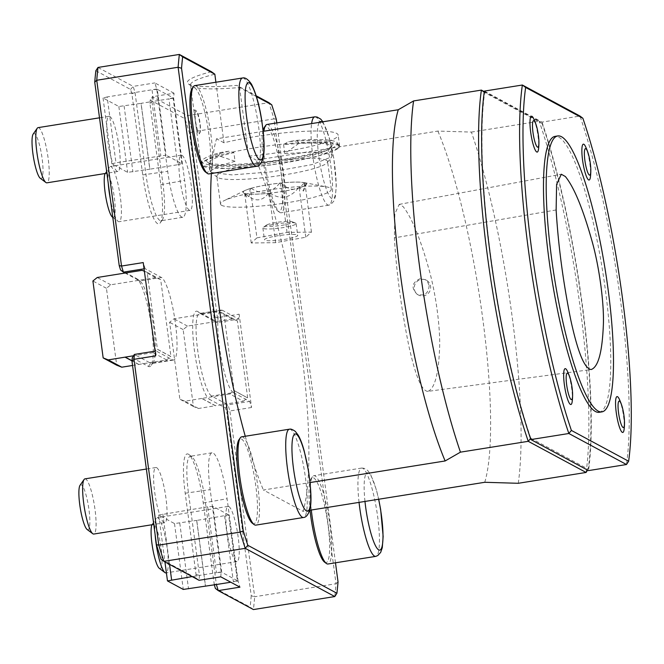 <?xml version="1.0" encoding="UTF-8"?>
<svg xmlns="http://www.w3.org/2000/svg" width="664" height="664" viewBox="0 0 664 664"><rect width="100%" height="100%" fill="white"/><g stroke="black" fill="none" stroke-linecap="round" stroke-linejoin="round"><path stroke-width="0.5" stroke-dasharray="3.32 2.49" d="M421.349 279.411A8.383 8.159 118.3 0 1 429.633 291.513A8.383 8.159 118.3 0 1 414.377 286.292A8.383 8.159 118.3 0 1 421.349 279.411M429.168 285.578C428.529 293.397 424.528 296.31 417.158 294.318C410.875 287.894 411.829 282.69 420.022 278.697L425.35 279.693L427.409 281.47L429.168 285.578M427.691 391.395C421.582 390.764 415.241 375.326 408.667 345.064C401.189 307.864 396.425 272.132 394.383 237.87L394.839 213.891L399.213 204.387L403.031 206.537C411.597 217.136 420.329 238.393 429.234 270.323C435.908 294.285 440.415 328.033 439.609 347.986C438.522 374.612 434.546 389.079 427.691 391.395L590.852 369.591M243.314 401.239L247.523 397.852L233.985 390.565L229.777 393.951L243.314 401.239L226.316 403.961L211.65 396.059A41.915 7.711 -99.1 0 1 198.104 353.231A41.915 7.711 -99.1 0 1 199.54 313.508A41.915 7.711 -99.1 0 1 200.669 313.748L217.028 322.555L217.418 317.674L192.635 131.895L274.008 118.889L336.026 583.739L254.661 596.745L229.868 410.966L226.748 412.228L251.233 595.732L254.661 596.745A335.337 61.686 80.9 0 1 253.424 609.56L250.129 607.137L215.393 588.437M233.346 392.59A41.915 7.711 -99.1 0 1 219.801 349.762A41.915 7.711 -99.1 0 1 221.245 310.046A41.915 7.711 -99.1 0 1 222.365 310.279L238.725 319.085L239.123 314.205L251.565 407.497L249.706 401.405L233.346 392.59L211.65 396.059L209.301 399.238L225.428 407.92L226.748 412.228M247.664 397.827L237.397 320.919L223.859 313.624L234.126 390.54L247.523 397.852M214.306 584.851L203.25 502.939A44.712 8.225 80.9 0 0 188.808 454.466A44.712 8.225 80.9 0 0 185.198 493.227L196.029 574.401L195.747 577.854L199.059 580.294L199.457 575.414L188.476 493.095A41.915 7.711 -99.1 0 1 190.319 456.259A41.915 7.711 -99.1 0 1 191.863 456.757A41.915 7.711 -99.1 0 1 205.392 502.208L207.591 518.667L228.607 514.932L237.388 580.784L230.781 582.22M224.59 515.953L233.379 581.805L238.077 581.058L239.936 587.15M220.763 576.825L221.153 571.945L210.173 489.625A41.915 7.711 -99.1 0 1 212.015 452.79A41.915 7.711 -99.1 0 1 227.096 498.739L238.077 581.058M228.748 514.907L212.936 506.391L221.718 572.244L237.529 580.759L228.607 514.932M125.081 273.045L139.747 280.947A41.915 7.711 -99.1 0 1 140.17 281.212A41.915 7.711 -99.1 0 1 152.853 320.886A41.915 7.711 -99.1 0 1 153.168 362.536A41.915 7.711 -99.1 0 1 151.857 363.498A41.915 7.711 -99.1 0 1 150.736 363.258L149.607 362.652L166.606 359.938L170.806 356.543L157.268 349.256L155.036 351.057M166.606 359.938L153.069 352.65L154.895 351.173M221.643 205.317A55.892 7.644 -7.6 0 1 220.489 204.031A55.892 7.644 -7.6 0 1 224.249 200.603A55.892 7.644 -7.6 0 1 233.603 197.191A55.892 7.644 -7.6 0 1 326.763 186.924A55.892 7.644 -7.6 0 1 331.294 189.248A55.892 7.644 -7.6 0 1 282.067 203.499A55.892 7.644 -7.6 0 1 221.643 205.317M251.125 188.327C261.757 195.166 271.269 193.448 279.668 183.164A31.855 4.357 172.4 0 0 251.125 188.327L250.195 188.609A31.855 4.357 172.4 0 0 243.331 192.701A31.855 4.357 172.4 0 0 244.8 193.465L244.701 193.556A32.138 4.399 -7.6 0 1 245.066 190.435A32.138 4.399 -7.6 0 1 250.295 188.518M244.701 193.556L245.282 193.589A31.855 4.357 172.4 0 0 268.43 193.29L268.862 193.282A32.138 4.399 -7.6 0 1 244.85 193.597M268.862 193.282L269.85 193.141A31.855 4.357 172.4 0 0 298.393 187.978L298.924 187.879A32.138 4.399 -7.6 0 1 269.31 193.232M298.924 187.879L299.323 187.704A31.855 4.357 172.4 0 0 306.278 184.302A31.855 4.357 172.4 0 0 304.718 182.841L304.817 182.749A32.138 4.399 -7.6 0 1 299.223 187.796M304.817 182.749L304.236 182.716A31.855 4.357 172.4 0 0 281.088 183.015L280.656 183.023A32.138 4.399 -7.6 0 1 304.012 182.567A32.138 4.399 -7.6 0 1 304.668 182.708M280.656 183.023L279.668 183.164M250.594 188.427A32.138 4.399 -7.6 0 1 280.208 183.073M244.8 193.465L246.734 197.067L249.066 196.444L250.195 188.609M256.935 237.861L251.241 242.991L275.66 242.667L305.764 237.222L311.457 232.101L287.047 232.417L256.935 237.861L250.353 188.518M251.241 242.991L244.659 193.647M268.43 193.29C261.882 201.939 254.163 202.039 245.282 193.589M275.66 242.667L269.069 193.324M298.393 187.978C290.043 198.245 280.532 199.964 269.85 193.141M305.764 237.222L299.182 187.879M304.718 182.841L303.448 191.074L299.323 187.704M311.457 232.101L304.876 182.758M281.088 183.015C289.919 191.473 297.638 191.373 304.236 182.716M287.047 232.417L280.457 183.073M297.356 234.99A16.766 2.291 -7.6 0 1 297.696 235.371A16.766 2.291 -7.6 0 1 281.378 239.862A16.766 2.291 -7.6 0 1 264.455 239.804A16.766 2.291 -7.6 0 1 279.229 235.529A16.766 2.291 -7.6 0 1 297.356 234.99M295.779 223.212A16.766 2.291 172.4 0 0 295.571 223.112A16.766 2.291 172.4 0 0 281.445 223.262A16.766 2.291 172.4 0 0 264.861 226.631A16.766 2.291 172.4 0 0 263.301 227.42A16.766 2.291 172.4 0 0 262.886 228.026A16.766 2.291 172.4 0 0 279.81 228.084A16.766 2.291 172.4 0 0 296.127 223.594A16.766 2.291 172.4 0 0 295.779 223.212M267.6 224.523A13.338 1.826 172.4 0 0 266.355 225.146A13.338 1.826 172.4 0 0 279.486 225.677A13.338 1.826 172.4 0 0 292.027 221.726A13.338 1.826 172.4 0 0 280.789 221.842A13.338 1.826 172.4 0 0 267.6 224.523M518.269 483.292A229.146 42.156 80.9 0 0 471.407 132.078L437.891 131.074L256.163 160.115A203.997 37.524 80.9 0 1 300.958 347.231A203.997 37.524 80.9 0 1 303.025 511.338L263.409 490.007L310.055 482.554M484.753 482.288A203.997 37.524 80.9 0 0 482.686 318.189A203.997 37.524 80.9 0 0 437.891 131.074M276.307 119.288L274.008 118.889A335.337 61.686 -99.1 0 0 268.895 102.654L187.522 115.66L152.338 96.712L150.23 100.015L184.957 118.715A332.548 61.171 -99.1 0 1 189.506 133.157L213.991 316.662L213.717 320.114L217.028 322.555L238.725 319.085M189.506 133.157L192.635 131.895A335.337 61.686 80.9 0 0 187.522 115.66L184.957 118.715M338.026 581.863L336.026 583.739A335.337 61.686 -99.1 0 1 334.789 596.554M251.565 407.497L229.868 410.966L228.009 404.866L226.316 403.961L215.468 405.696L201.931 398.4L229.777 393.951M225.428 407.92L228.009 404.866L249.706 401.405M213.717 320.114L197.59 311.433A44.712 8.225 80.9 0 0 194.419 350.476A44.712 8.225 80.9 0 0 209.301 399.238M213.991 316.662L217.418 317.674L239.123 314.205M174.034 93.242L154.861 82.917L156.721 89.017L167.702 171.329A41.915 7.711 80.9 0 0 182.783 217.277A41.915 7.711 80.9 0 0 184.625 180.442L173.644 98.123L174.034 93.242L152.338 96.712L151.94 101.592L162.929 183.911A41.915 7.711 -99.1 0 1 162.389 219.792A41.915 7.711 -99.1 0 1 161.078 220.747A41.915 7.711 -99.1 0 1 146.005 174.798L135.024 92.487L133.165 86.386L97.981 67.446M95.848 70.741L130.584 89.441L131.895 93.748L142.727 174.931A44.712 8.225 80.9 0 0 160.207 222.921A44.712 8.225 80.9 0 0 160.779 184.65L149.948 103.468L150.23 100.015M149.948 103.468L151.94 101.592L168.947 98.878L177.728 164.73L149.881 169.179L141.092 103.327L151.94 101.592M131.895 93.748L135.024 92.487L107.17 96.936L115.959 162.788L111.826 163.842L127.637 172.358L149.881 169.179M130.584 89.441L133.165 86.386L154.861 82.917M132.26 357.755L148.387 366.437A44.712 8.225 80.9 0 0 150.985 365.665A44.712 8.225 80.9 0 0 150.653 321.235A44.712 8.225 80.9 0 0 137.116 278.921A44.712 8.225 80.9 0 0 136.668 278.631L120.549 269.949M132.551 365.466L149.607 362.652L134.377 354.452M195.747 577.854L161.012 559.154M196.029 574.401L199.457 575.414L192.162 576.576M214.082 584.121L216.381 584.519L207.591 518.667L196.743 520.402L205.533 586.254M251.233 595.732A332.548 61.171 -99.1 0 1 250.129 607.137M156.662 467.672A27.946 5.138 -99.1 0 1 165.693 496.224A27.946 5.138 -99.1 0 1 164.73 522.701A27.946 5.138 -99.1 0 1 155.243 495.925A27.946 5.138 -99.1 0 1 155.907 467.514A27.946 5.138 -99.1 0 1 156.662 467.672M109.792 116.449A27.946 5.138 -99.1 0 1 118.831 145.001A27.946 5.138 -99.1 0 1 117.868 171.486A27.946 5.138 -99.1 0 1 108.381 144.702A27.946 5.138 -99.1 0 1 109.045 116.291A27.946 5.138 -99.1 0 1 109.792 116.449M181.994 155.326A27.946 5.138 -99.1 0 1 191.024 183.878A27.946 5.138 -99.1 0 1 190.07 210.355A27.946 5.138 -99.1 0 1 180.583 183.571A27.946 5.138 -99.1 0 1 181.247 155.168A27.946 5.138 -99.1 0 1 181.994 155.326M228.856 506.541A27.946 5.138 -99.1 0 1 237.886 535.101A27.946 5.138 -99.1 0 1 236.932 561.578A27.946 5.138 -99.1 0 1 227.445 534.794A27.946 5.138 -99.1 0 1 228.109 506.391A27.946 5.138 -99.1 0 1 228.856 506.541M160.688 279.61L147.151 272.323L157.41 349.239L170.947 356.526L160.688 279.61L155.625 277.618L142.088 270.331M155.625 277.618L110.772 284.79L106.439 288.284L116.698 365.192M155.683 355.862L156.073 350.982L172.433 359.797A41.915 7.711 80.9 0 0 173.553 360.029A41.915 7.711 80.9 0 0 174.997 320.305A41.915 7.711 80.9 0 0 161.452 277.477L145.092 268.671L144.063 268.829M145.092 268.671L143.233 262.57M156.073 350.982L155.052 351.148M153.069 352.65L133.53 355.771M237.397 320.919L232.334 318.919L218.796 311.632L173.943 318.803L169.61 322.297L179.878 399.213L184.941 401.205L201.931 398.4M232.334 318.919L187.48 326.09L183.148 329.585L193.415 406.501L198.478 408.493L215.468 405.696M173.644 98.123L168.947 98.878L173.08 97.824L157.285 89.316L166.075 155.177L115.959 162.788M211.418 71.704A72.658 9.943 172.4 0 0 188.236 83.788A72.658 9.943 172.4 0 0 236.824 85.382L256.204 95.815M156.721 89.017L135.024 92.487M157.285 89.316L152.023 89.764L160.812 155.617M177.728 164.73L181.861 163.676L166.075 155.177M181.861 163.676L173.08 97.824M212.936 506.391L207.674 506.839L216.456 572.692L199.457 575.414M207.674 506.839L158.688 515.065L174.499 523.572L196.743 520.402M221.153 571.945L216.456 572.692L221.718 572.244M484.305 91.665L539.218 121.238L471.407 132.078M587.615 470.112L588.229 469.174A226.358 41.641 80.9 0 0 542.098 123.438L539.218 121.238A229.146 42.156 -99.1 0 1 586.08 472.453M235.039 161.286L218.705 155.783L206.122 160.215L201.25 164.083L202.072 165.759L225.876 168.54L271.476 164.938L316.462 156.721L338.706 147.923L339.022 146.088L337.735 144.968L324.206 142.694L299.14 143.175L284.79 153.567L314.753 152.097L330.888 154.239L332.166 155.642L331.743 156.845L312.097 164.581L272.34 171.777L232.026 174.906L210.978 172.424L210.247 171.362L216.514 166.681L235.039 161.286L233.877 152.62A61.478 8.408 172.4 0 0 209.085 162.854A61.478 8.408 172.4 0 0 209.824 163.925A61.478 8.408 172.4 0 0 271.136 163.053A61.478 8.408 172.4 0 0 330.531 147.823A61.478 8.408 172.4 0 0 330.962 146.586A61.478 8.408 172.4 0 0 283.603 144.677L288.143 141.706A63.711 8.715 172.4 0 1 332.44 145.375A63.711 8.715 172.4 0 1 270.879 161.169A63.711 8.715 172.4 0 1 207.334 162.066A63.711 8.715 172.4 0 1 228.756 151.201L233.877 152.62M326.447 160.273A55.892 7.644 -7.6 0 1 327.593 161.551A55.892 7.644 -7.6 0 1 327.203 162.672A55.892 7.644 -7.6 0 1 274.547 176.342A55.892 7.644 -7.6 0 1 217.95 177.62A55.892 7.644 -7.6 0 1 217.468 177.313A55.892 7.644 -7.6 0 1 216.796 176.342A55.892 7.644 -7.6 0 1 266.023 162.091A55.892 7.644 -7.6 0 1 326.447 160.273M338.175 144.387A69.861 9.553 -7.6 0 1 339.611 145.989A69.861 9.553 -7.6 0 1 339.13 147.383A69.861 9.553 -7.6 0 1 250.187 167.087A69.861 9.553 -7.6 0 1 201.956 165.685A69.861 9.553 -7.6 0 1 201.117 164.464A69.861 9.553 -7.6 0 1 262.653 146.653A69.861 9.553 -7.6 0 1 338.175 144.387M256.445 96.604L239.571 87.515A69.861 9.553 -7.6 0 1 191.34 86.112A69.861 9.553 -7.6 0 1 190.502 84.892A69.861 9.553 -7.6 0 1 214.829 74.194M215.9 82.236L223.984 142.793A69.861 9.553 -7.6 0 1 297.356 131.738A69.861 9.553 -7.6 0 1 338.15 135.008A69.861 9.553 -7.6 0 1 248.726 156.115L239.571 87.515L236.824 85.382M263.193 131.331L216.547 138.793A203.997 37.524 80.9 0 0 211.359 173.52M245.257 436.256A203.997 37.524 80.9 0 0 263.409 490.007M309.739 510.267L303.025 511.338M248.726 156.115L256.163 160.115M223.984 142.793L216.547 138.793M335.486 562.806L276.788 122.915M196.635 129.629L198.32 134.286L199.117 133.945C202.171 130.966 198.436 111.826 195.208 110.116C193.116 108.215 195.44 121.678 196.635 129.629M252.328 523.215A43.035 7.918 80.9 0 0 252.752 523.489A43.035 7.918 80.9 0 0 254.768 478.951A43.035 7.918 80.9 0 0 238.982 439.726M205.466 171.993A43.035 7.918 80.9 0 0 205.89 172.275A43.035 7.918 80.9 0 0 207.907 127.737A43.035 7.918 80.9 0 0 192.12 88.503M263.093 130.459A43.035 7.918 80.9 0 0 265.442 174.889A43.035 7.918 80.9 0 0 277.66 210.87A43.035 7.918 80.9 0 0 278.091 211.144A43.035 7.918 80.9 0 0 280.1 166.606A43.035 7.918 80.9 0 0 264.313 127.38M324.522 562.093A43.035 7.918 80.9 0 0 324.953 562.366A43.035 7.918 80.9 0 0 326.962 517.829A43.035 7.918 80.9 0 0 311.184 478.603A43.035 7.918 80.9 0 0 309.997 510.226M542.098 123.438L484.662 92.512A226.358 41.641 80.9 0 0 530.793 438.248L530.536 438.564M530.793 438.248L588.229 469.174M484.662 92.512L484.23 92.196M359.05 502.382A44.712 8.225 -99.1 0 1 361.623 468.07A44.712 8.225 -99.1 0 1 361.78 468.054A44.712 8.225 -99.1 0 1 376.803 510.923A44.712 8.225 -99.1 0 1 375.89 556.341M311.308 510.01A44.712 8.225 -99.1 0 1 312.487 476.719A44.712 8.225 -99.1 0 1 313.889 475.698A44.712 8.225 -99.1 0 1 329.062 518.551A44.712 8.225 -99.1 0 1 327.999 564.002M314.919 116.831A44.712 8.225 -99.1 0 1 329.942 159.7A44.712 8.225 -99.1 0 1 329.029 205.118A44.712 8.225 -99.1 0 1 328.871 205.151A44.712 8.225 -99.1 0 1 327.676 204.902A44.712 8.225 -99.1 0 1 315.226 170.864A44.712 8.225 -99.1 0 1 311.615 123.595M267.019 124.475A44.712 8.225 -99.1 0 1 282.2 167.328A44.712 8.225 -99.1 0 1 281.138 212.779A44.712 8.225 -99.1 0 1 279.934 212.53A44.712 8.225 -99.1 0 1 279.494 212.248A44.712 8.225 -99.1 0 1 267.285 177.446A44.712 8.225 -99.1 0 1 263.882 131.223M242.717 77.962A44.712 8.225 -99.1 0 1 257.74 120.831A44.712 8.225 -99.1 0 1 256.827 166.249M194.826 85.606A44.712 8.225 -99.1 0 1 210.007 128.459A44.712 8.225 -99.1 0 1 208.936 173.91M289.579 429.176A44.712 8.225 -99.1 0 1 304.602 472.046A44.712 8.225 -99.1 0 1 303.689 517.464M241.688 436.829A44.712 8.225 -99.1 0 1 256.868 479.682A44.712 8.225 -99.1 0 1 255.798 525.124M199.258 133.016A11.23 2.067 80.9 0 0 199.905 132.825A11.23 2.067 80.9 0 0 199.822 121.661A11.23 2.067 80.9 0 0 196.428 111.037A11.23 2.067 80.9 0 0 195.482 120.499A11.23 2.067 80.9 0 0 199.258 133.016M155.11 534.512A27.946 5.138 -99.1 0 1 156.281 518.368A27.946 5.138 -99.1 0 1 157.152 517.729A27.946 5.138 -99.1 0 1 157.899 517.887A27.946 5.138 -99.1 0 1 166.938 546.439A27.946 5.138 -99.1 0 1 165.975 572.916M151.931 524.751A22.8 4.191 -99.1 0 1 152.263 524.128A22.8 4.191 -99.1 0 1 160.622 544.912A22.8 4.191 -99.1 0 1 159.559 568.509A22.8 4.191 -99.1 0 1 159.335 568.367M108.24 183.289A27.946 5.138 -99.1 0 1 109.419 167.145A27.946 5.138 -99.1 0 1 110.29 166.506A27.946 5.138 -99.1 0 1 111.037 166.664A27.946 5.138 -99.1 0 1 120.068 195.216A27.946 5.138 -99.1 0 1 119.113 221.701A27.946 5.138 -99.1 0 1 118.358 221.544A27.946 5.138 -99.1 0 1 118.084 221.361A27.946 5.138 -99.1 0 1 110.357 199.1M105.07 173.528A22.8 4.191 -99.1 0 1 105.402 172.906A22.8 4.191 -99.1 0 1 113.76 193.689A22.8 4.191 -99.1 0 1 112.697 217.294A22.8 4.191 -99.1 0 1 112.473 217.145M38.089 127.637A27.946 5.138 -99.1 0 1 38.844 127.795A27.946 5.138 -99.1 0 1 47.874 156.347A27.946 5.138 -99.1 0 1 46.912 182.824M33.2 134.028A22.8 4.191 -99.1 0 1 41.566 154.82A22.8 4.191 -99.1 0 1 40.496 178.417A22.8 4.191 -99.1 0 1 40.272 178.267M84.95 478.86A27.946 5.138 -99.1 0 1 85.706 479.01A27.946 5.138 -99.1 0 1 94.736 507.57A27.946 5.138 -99.1 0 1 93.773 534.047M80.062 485.251A22.8 4.191 -99.1 0 1 88.428 506.043A22.8 4.191 -99.1 0 1 87.358 529.64A22.8 4.191 -99.1 0 1 87.133 529.49M147.151 272.323L144.387 271.236M110.772 284.79L97.234 277.502M106.439 288.284L92.902 280.996M138.685 364.486L132.012 360.892M138.759 364.387L132.02 360.759M223.859 313.624L218.796 311.632M187.48 326.09L173.943 318.803M183.148 329.585L169.61 322.297M193.415 406.501L179.878 399.213M198.478 408.493L184.941 401.205M215.393 405.787L201.856 398.5M228.756 151.201L220.108 152.579A68.442 9.362 172.4 0 0 201.914 161.103A68.442 9.362 172.4 0 0 270.97 161.808A68.442 9.362 172.4 0 0 337.42 143.017A68.442 9.362 172.4 0 0 296.783 140.328L288.143 141.706M284.79 153.567L283.603 144.677M218.705 155.783L220.108 152.579M296.783 140.328L299.14 143.175M107.17 96.936L103.036 97.99L118.848 106.506L141.025 103.352L149.815 169.204M124.11 106.057L132.9 171.91M118.848 106.506L127.637 172.358M103.036 97.99L111.826 163.842M162.821 514.011L169.544 564.4M158.688 515.065L164.938 561.918M174.499 523.572L183.281 589.433M179.761 523.132L188.543 588.985M196.677 520.427L205.466 586.279M533.74 118.831A18.152 3.337 -99.1 0 1 538.545 148.894M599.185 412.311A139.722 25.705 80.9 0 0 605.336 289.529A139.722 25.705 80.9 0 0 555.079 136.369M484.38 91.093L542.015 122.118L579.987 116.051A227.752 41.898 -99.1 0 1 626.484 464.526M619.313 399.213A18.152 3.337 -99.1 0 1 624.119 429.276M572.227 401.338A18.152 3.337 80.9 0 0 567.421 371.267M585.631 146.769A18.152 3.337 -99.1 0 1 590.437 176.84M542.015 122.118A227.752 41.898 -99.1 0 1 588.511 470.602M556.133 209.948L394.383 237.87M197.59 311.433L200.669 313.748L222.365 310.279M160.779 184.65L184.625 180.442M142.727 174.931L167.702 171.329M136.668 278.631L139.747 280.947L161.452 277.477M148.387 366.437L150.736 363.258L172.433 359.797M185.198 493.227L210.173 489.625M203.25 502.939L227.096 498.739M364.976 501.436A39.151 7.204 -99.1 0 1 367.383 472.776A39.151 7.204 -99.1 0 1 378.604 499.262M321.857 121.96A39.151 7.204 -99.1 0 1 334.697 165.17A39.151 7.204 -99.1 0 1 331.826 198.66A39.151 7.204 -99.1 0 1 319.699 162.058A39.151 7.204 -99.1 0 1 319.376 122.35M426.421 280.258L425.051 279.527M418.469 295.023L417.15 294.318M399.213 204.387L561.296 174.234M245.066 190.435L224.249 200.603M304.012 182.567L326.763 186.924M246.734 197.067L243.331 192.701M303.448 191.074L306.278 184.302M262.886 228.026L264.455 239.804M296.127 223.594L297.696 235.371M266.355 225.146L263.301 227.42M292.027 221.726L295.571 223.112M162.389 219.792L160.207 222.921M140.17 281.212L137.116 278.921M153.168 362.536L150.985 365.665M191.863 456.757L188.808 454.466M173.553 360.029L151.857 363.498M221.245 310.046L199.54 313.508M182.783 217.277L161.078 220.747M212.015 452.79L190.319 456.259M327.203 162.672L331.743 156.853M338.706 147.923L339.13 147.383M217.468 177.313L210.969 172.441M331.294 189.248L327.593 161.551M220.489 204.031L216.796 176.342M191.34 86.112L188.236 83.788M339.611 145.989L338.15 135.008M201.117 164.464L190.502 84.892M361.623 468.07L313.889 475.698M361.78 468.054L363.93 468.261L367.565 470.328L370.512 474.212L376.347 489.584L378.704 499.245M311.184 478.603L312.487 476.719M328.871 205.151L281.138 212.779M322.911 121.786L329.477 138.369L333.793 158.381L336.283 185.181L335.411 196.494L333.809 201.167L330.996 204.255L329.029 205.118M277.66 210.87L279.494 212.248M196.428 111.037L195.208 110.116M199.905 132.825L199.117 133.945M228.109 506.391L157.152 517.729M236.932 561.578L166.398 572.849M152.263 524.128L156.281 518.368M181.247 155.168L110.29 166.506M190.07 210.355L119.113 221.701M112.797 217.385L118.084 221.361M105.402 172.906L109.419 167.145M109.045 116.291L99.509 117.818M117.868 171.486L106.904 173.238M155.907 467.514L146.37 469.041M164.73 522.701L153.766 524.46M330.531 147.823L332.44 145.375M209.824 163.925L207.334 162.066M209.085 162.854L210.247 171.602M330.962 146.586L332.166 155.625M201.914 161.103L201.217 164.207M337.42 143.017L339.03 146.072"/><path stroke-width="1" d="M565.363 176.516L561.296 174.234L556.606 184.443L556.133 209.948C558.225 245.149 563.114 281.868 570.808 320.106C577.829 352.335 584.594 368.819 591.118 369.541C598.173 367.209 602.248 352.335 603.36 324.928C604.273 304.104 599.335 267.144 592.288 242.061C583.141 209.21 574.169 187.364 565.363 176.516M608.05 289.089A139.722 25.705 -99.1 0 1 601.899 411.879A139.722 25.705 -99.1 0 1 554.465 277.967A139.722 25.705 -99.1 0 1 557.793 135.937A139.722 25.705 -99.1 0 1 608.05 289.089M214.306 584.851L215.393 588.437L218.24 590.62L239.936 587.15L220.763 576.825L199.059 580.294L163.883 561.346L161.012 559.154A332.548 61.171 -99.1 0 1 156.472 544.712L131.987 361.208L132.26 357.755L134.377 354.452L133.979 359.332L158.771 545.111A335.337 61.686 80.9 0 0 163.883 561.346L245.248 548.339A335.337 61.686 -99.1 0 1 240.136 532.105L158.771 545.111L156.472 544.712M309.739 510.267L484.753 482.288L518.269 483.292L586.08 472.453L528.254 441.319A229.146 42.156 -99.1 0 1 481.392 90.096L413.581 100.936A229.146 42.156 80.9 0 0 460.442 452.159L445.137 460.965L310.055 482.554M413.581 100.936L398.276 109.743A203.997 37.524 80.9 0 0 400.342 273.85A203.997 37.524 80.9 0 0 445.137 460.965M230.781 582.22L216.381 584.519L218.24 590.62L253.424 609.56L334.789 596.554L245.248 548.339L247.813 545.285L336.922 593.259L334.789 596.554M182.642 56.863L179.355 54.44L97.981 67.446A335.337 61.686 80.9 0 0 96.745 80.261L178.118 67.255A335.337 61.686 -99.1 0 1 179.355 54.44L211.418 71.704L214.829 74.194L182.642 56.863A332.548 61.171 80.9 0 0 181.546 68.267L243.265 530.843A332.548 61.171 80.9 0 0 247.813 545.285M97.981 67.446L95.848 70.741A332.548 61.171 -99.1 0 0 94.745 82.137L96.745 80.261L121.529 266.04L119.23 265.642L94.745 82.137M131.987 361.208L133.979 359.332L155.683 355.862L143.233 262.57L121.529 266.04L123.396 272.14L125.081 273.045L97.234 277.502L92.902 280.996L103.161 357.904L108.232 359.896L133.53 355.771M144.063 268.829L123.396 272.14L120.549 269.949L119.23 265.642M144.387 271.236L142.088 270.331L125.081 273.045M243.265 530.843L240.136 532.105L178.118 67.255L181.546 68.267M155.052 351.148L134.377 354.452M256.204 95.815L268.895 102.654L271.759 104.846L256.445 96.604M586.08 472.453L587.615 470.112M398.276 109.743L263.193 131.331M211.359 173.52A203.997 37.524 80.9 0 0 245.257 436.256M530.793 438.248L528.254 441.319L460.442 452.159M484.662 92.512L481.392 90.096L484.305 91.665M276.788 122.915L276.307 119.288A332.548 61.171 80.9 0 0 271.759 104.846M336.922 593.259A332.548 61.171 80.9 0 0 338.026 581.863L335.486 562.806M214.829 74.194L215.9 82.236M240.293 437.85L238.982 439.726A43.035 7.918 80.9 0 0 239.297 482.487A43.035 7.918 80.9 0 0 252.328 523.215L254.154 524.593A44.712 8.225 -99.1 0 1 240.625 482.271A44.712 8.225 -99.1 0 1 240.293 437.85A44.712 8.225 -99.1 0 1 241.688 436.829L289.421 429.193A44.712 8.225 -99.1 0 1 289.579 429.176C290.865 428.811 292.791 429.566 295.364 431.451L298.31 435.343C300.402 439.053 302.344 444.174 304.145 450.715L308.461 470.734C311.142 489.326 311.682 502.034 310.08 508.84C308.387 514.417 306.262 517.298 303.689 517.464A44.712 8.225 -99.1 0 1 303.539 517.497A44.712 8.225 -99.1 0 1 302.336 517.248A44.712 8.225 -99.1 0 1 287.885 471.564A44.712 8.225 -99.1 0 1 289.421 429.193M193.431 86.627L192.12 88.503A43.035 7.918 80.9 0 0 192.435 131.264A43.035 7.918 80.9 0 0 205.466 171.993L207.292 173.37A44.712 8.225 -99.1 0 1 193.755 131.057A44.712 8.225 -99.1 0 1 193.431 86.627A44.712 8.225 -99.1 0 1 194.826 85.606L242.559 77.978A44.712 8.225 -99.1 0 1 242.717 77.962C245.232 77.348 248.145 79.398 251.448 84.12C255.789 92.636 259.176 104.431 261.599 119.512C264.28 138.112 264.82 150.811 263.218 157.617C261.525 163.203 259.392 166.075 256.827 166.249A44.712 8.225 -99.1 0 1 256.678 166.274A44.712 8.225 -99.1 0 1 255.474 166.025A44.712 8.225 -99.1 0 1 241.024 120.342A44.712 8.225 -99.1 0 1 242.559 77.978M263.882 131.223A44.712 8.225 -99.1 0 1 265.625 125.504L264.313 127.38A43.035 7.918 80.9 0 0 263.093 130.459M309.997 510.226A43.035 7.918 80.9 0 0 324.522 562.093L326.356 563.462A44.712 8.225 -99.1 0 1 311.308 510.01M378.704 499.245L380.655 509.603L383.145 536.404L382.281 547.709L380.671 552.39L377.857 555.477L375.89 556.341A44.712 8.225 -99.1 0 1 375.741 556.374A44.712 8.225 -99.1 0 1 374.537 556.125A44.712 8.225 -99.1 0 1 359.05 502.382M375.741 556.374L327.999 564.002A44.712 8.225 -99.1 0 1 326.804 563.753A44.712 8.225 -99.1 0 1 326.356 563.462M311.615 123.595A44.712 8.225 -99.1 0 1 314.761 116.847A44.712 8.225 -99.1 0 1 314.919 116.831L317.068 117.047L320.704 119.105L322.911 121.786M265.625 125.504A44.712 8.225 -99.1 0 1 267.019 124.475L314.761 116.847M256.678 166.274L208.936 173.91A44.712 8.225 -99.1 0 1 207.741 173.661A44.712 8.225 -99.1 0 1 207.292 173.37M303.539 517.497L255.798 525.124A44.712 8.225 -99.1 0 1 254.602 524.875A44.712 8.225 -99.1 0 1 254.154 524.593M166.398 572.849L165.975 572.916A27.946 5.138 -99.1 0 1 165.22 572.766A27.946 5.138 -99.1 0 1 164.946 572.584A27.946 5.138 -99.1 0 1 155.11 534.512M164.946 572.584L159.335 568.367A22.8 4.191 -99.1 0 1 152.62 547.949A22.8 4.191 -99.1 0 1 151.931 524.751M110.357 199.1A27.946 5.138 -99.1 0 1 108.24 183.289M112.797 217.385L112.473 217.145A22.8 4.191 -99.1 0 1 105.759 196.735A22.8 4.191 -99.1 0 1 105.07 173.528M106.904 173.238L46.912 182.824A27.946 5.138 -99.1 0 1 46.165 182.666A27.946 5.138 -99.1 0 1 45.882 182.492A27.946 5.138 -99.1 0 1 37.425 156.04A27.946 5.138 -99.1 0 1 37.217 128.276A27.946 5.138 -99.1 0 1 38.089 127.637L99.509 117.818M45.882 182.492L40.272 178.267A22.8 4.191 -99.1 0 1 33.366 156.687A22.8 4.191 -99.1 0 1 33.2 134.028L37.217 128.276M153.766 524.46L93.773 534.047A27.946 5.138 -99.1 0 1 93.026 533.889A27.946 5.138 -99.1 0 1 92.744 533.707A27.946 5.138 -99.1 0 1 84.286 507.263A27.946 5.138 -99.1 0 1 84.079 479.499A27.946 5.138 -99.1 0 1 84.95 478.86L146.37 469.041M92.744 533.707L87.133 529.49A22.8 4.191 -99.1 0 1 80.228 507.91A22.8 4.191 -99.1 0 1 80.062 485.251L84.079 479.499M103.161 357.904L116.698 365.192L121.769 367.192L132.551 365.466M121.769 367.192L108.232 359.896M132.012 360.892L125.147 357.199M132.02 360.759L125.222 357.099M192.162 576.576L167.477 580.917L183.281 589.433L216.381 584.519M169.544 564.4L171.611 579.863M164.938 561.918L167.477 580.917M532.993 132.476A13.413 2.465 -99.1 0 1 533.947 120.765A13.413 2.465 -99.1 0 1 536.163 124.981A13.413 2.465 -99.1 0 1 538.927 142.295A13.413 2.465 -99.1 0 1 536.62 146.155A13.413 2.465 -99.1 0 1 532.993 132.476M538.927 142.295A55.892 55.892 0 0 1 538.545 148.894A18.152 3.337 -99.1 0 1 531.748 138.552A18.152 3.337 -99.1 0 1 531.964 116.325A18.152 3.337 -99.1 0 1 533.74 118.831A55.892 55.892 0 0 1 536.163 124.981M557.793 135.937L555.079 136.369A139.722 25.705 80.9 0 0 551.751 278.399A139.722 25.705 80.9 0 0 599.185 412.311L601.899 411.879M628.634 461.239L626.484 464.526L568.849 433.501L571.397 430.43L628.634 461.239A224.955 41.384 80.9 0 0 582.867 118.258L579.987 116.051L522.352 85.017L525.631 87.44A224.955 41.384 80.9 0 0 571.397 430.43M582.867 118.258L525.631 87.44M568.849 433.501A227.752 41.898 -99.1 0 1 522.352 85.017L484.38 91.093A227.752 41.898 -99.1 0 0 530.876 439.568L568.849 433.501M618.566 412.859A13.413 2.465 -99.1 0 1 619.52 401.147A13.413 2.465 -99.1 0 1 621.736 405.364A13.413 2.465 -99.1 0 1 624.509 422.677A13.413 2.465 -99.1 0 1 622.201 426.537A13.413 2.465 -99.1 0 1 618.566 412.859M624.509 422.677A55.892 55.892 0 0 1 624.119 429.276A18.152 3.337 -99.1 0 1 617.321 418.926A18.152 3.337 -99.1 0 1 617.545 396.707A18.152 3.337 -99.1 0 1 619.313 399.213A55.892 55.892 0 0 1 621.736 405.364M566.674 384.912A13.413 2.465 -99.1 0 1 567.629 373.201A13.413 2.465 -99.1 0 1 569.845 377.426A13.413 2.465 -99.1 0 1 572.609 394.731A13.413 2.465 -99.1 0 1 570.31 398.599A13.413 2.465 -99.1 0 1 566.674 384.912M569.845 377.426A55.892 55.892 0 0 0 567.421 371.267A18.152 3.337 80.9 0 0 565.653 368.761A18.152 3.337 80.9 0 0 565.429 390.988A18.152 3.337 80.9 0 0 572.227 401.338A55.892 55.892 0 0 0 572.609 394.731M584.884 160.414A13.413 2.465 -99.1 0 1 585.839 148.703A13.413 2.465 -99.1 0 1 588.055 152.927A13.413 2.465 -99.1 0 1 590.819 170.233A13.413 2.465 -99.1 0 1 588.52 174.101A13.413 2.465 -99.1 0 1 584.884 160.414M590.819 170.233A55.892 55.892 0 0 1 590.437 176.84A18.152 3.337 -99.1 0 1 583.639 166.49A18.152 3.337 -99.1 0 1 583.864 144.262A18.152 3.337 -99.1 0 1 585.631 146.769A55.892 55.892 0 0 1 588.055 152.927M626.484 464.526L588.511 470.602L530.876 439.568M378.604 499.262A39.151 7.204 -99.1 0 1 378.696 549.883A39.151 7.204 -99.1 0 1 364.976 501.436M319.376 122.35A39.151 7.204 -99.1 0 1 321.857 121.96M259.632 159.792A39.151 7.204 -99.1 0 1 245.091 98.438A39.151 7.204 -99.1 0 1 258.777 105.808A39.151 7.204 -99.1 0 1 259.632 159.792M306.494 511.006A39.151 7.204 -99.1 0 1 291.952 449.661A39.151 7.204 -99.1 0 1 305.639 457.031A39.151 7.204 -99.1 0 1 306.494 511.006"/></g></svg>
